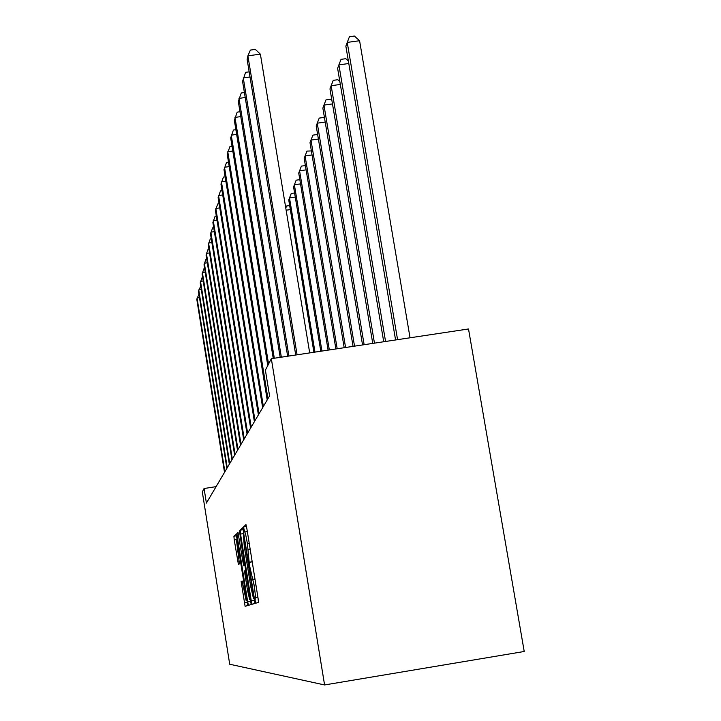 <?xml version="1.0" encoding="UTF-8"?>
<svg xmlns="http://www.w3.org/2000/svg" width="721" height="721" viewBox="0 0 721 721"><rect width="100%" height="100%" fill="white"/><g stroke="black" fill="none" stroke-linecap="round" stroke-linejoin="round"><path stroke-width="1.08" d="M255.144 600.584L255.739 603.207L258.46 602.414L258.091 598.421L246.807 528.259L245.96 524.591L243.5 526.961L244.689 531.981C245.275 532.513 246.167 536.388 247.375 543.598L249.439 565.12L254.053 585.128C255.207 592.626 255.595 596.835 255.225 597.736L255.144 600.584M241.138 581.55L245.104 606.307L247.654 605.559L247.303 601.9L236.191 534.009L233.883 536.235L234.253 539.903L238.417 564.561L239.435 563.867L236.389 539.56L238.435 548.618L245.221 590.986L246.176 600.764L242.184 581.018L241.138 581.55L242.337 581.36M271.33 358.688L265.391 370.161L269.582 395.901L206.404 503.096L204.079 488.514L202.313 491.929L229.711 664.239L324.585 684.95L524.221 651.487L468.515 328.974L271.33 358.688L324.585 684.95M251.232 600.638L252.062 604.279L254.919 603.441L254.549 599.566L242.761 527.682L240.174 530.169L240.553 534.063L251.232 600.638L254.63 600.079M251.178 604.531L248.484 605.316L247.682 601.774L237.308 537.064L236.939 533.288L237.966 532.296L243.013 562.263L243.806 565.76L244.545 565.291L239.444 530.872L251.178 604.531M216.102 486.63L204.079 488.514M253.792 598.214L243.347 533.198L244.239 546.103L250.737 586.57L253.431 598.331L254.324 598.124M247.438 589.859L249.61 599.421L248.646 589.354L245.374 570.428L244.635 570.87L244.996 574.637L247.438 589.859M410.051 337.788L359.581 40.727L347.234 42.404L345.855 46.117L395.577 339.97M397.568 339.672L347.234 42.404L349.451 36.717L354.381 36.05L359.581 40.727M309.697 352.911L260.38 54.147L247.907 55.832L297.079 354.813M260.38 54.147L255.342 49.416L250.367 50.091L247.907 55.832L247.141 59.492L295.727 355.011M385.564 341.475L338.897 64.872L337.617 68.315L383.725 341.754M348.802 63.52L338.897 64.872L341.042 59.347L345.792 58.698L348.378 61.06M374.46 343.151L331.155 85.718L329.966 88.917L372.748 343.403M340.339 84.456L331.155 85.718L333.246 80.346L337.825 79.716L339.852 81.59M250.016 76.985L243.265 77.904L288.905 356.039M249.169 71.848L245.645 72.325L242.553 81.293L287.652 356.228M245.221 97.515L238.966 98.371L281.343 357.183M244.401 92.522L241.274 92.955L238.309 101.517L280.181 357.355M364.141 344.701L323.954 105.104L322.855 108.087L362.555 344.944M332.489 103.923L323.954 105.104L325.991 99.877L330.407 99.273L331.948 100.706M240.778 116.604L234.974 117.406L274.313 358.238M239.985 111.746L237.2 112.134L234.352 120.335L273.241 358.4M354.534 346.152L317.249 123.183L316.213 125.968L353.056 346.377M325.198 122.083L317.249 123.183L319.223 118.1L323.495 117.505L324.603 118.55M236.65 134.403L231.243 135.151L268.563 364.033M235.884 129.672L233.406 130.023L230.666 137.882L267.779 365.547M345.575 347.504L310.976 140.09L310.003 142.695L344.187 347.711M318.403 139.054L310.976 140.09L312.896 135.133L317.033 134.557L317.763 135.26M232.811 151.031L227.764 151.734L267.951 398.659M232.063 146.426L229.855 146.733L227.223 154.294L267.194 399.948M337.185 348.766L305.091 155.925L304.19 158.368L335.887 348.964M312.049 154.943L305.091 155.925L306.975 151.095L311.373 150.914M229.224 166.596L224.501 167.263L263.363 406.446M228.494 162.117L226.538 162.396L223.997 169.66L262.651 407.644M329.326 349.955L299.575 170.787L298.728 173.085L328.109 350.136M306.101 169.868L299.575 170.787L301.405 166.082L305.398 165.632M225.871 181.214L221.437 181.836L259.064 413.746M225.159 176.843L223.42 177.096L220.959 184.089L258.397 414.872M321.936 351.064L294.384 184.774L293.582 186.937L320.8 351.235M300.522 183.9L294.384 184.774L296.169 180.178L299.819 179.664M222.726 194.949L218.553 195.544L255.018 420.604M222.032 190.695L220.482 190.912L218.112 197.662L254.387 421.668M314.987 352.109L289.5 197.942L288.742 199.987L313.914 352.272M295.268 197.121L289.5 197.942L291.239 193.462L294.583 192.985M219.77 207.891L215.84 208.459L251.205 427.066M219.094 203.737L217.724 203.935L215.426 210.46L250.62 428.067M290.329 209.604L286.138 210.199M285.786 208.054L286.579 205.999L289.662 205.557M216.985 220.112L213.281 220.644L247.618 433.159M216.327 216.057L215.11 216.228L212.884 222.528L247.06 434.105M214.362 231.657L210.865 232.162L244.23 438.918M213.722 227.692L212.65 227.845L210.487 233.946L243.698 439.81M211.884 242.58L208.576 243.058L241.021 444.361M211.262 238.714L210.316 238.849L208.216 244.752L240.517 445.208M209.541 252.945L206.404 253.395L237.975 449.525M208.928 249.16L208.099 249.277L206.062 255.009L237.506 450.328M207.315 262.777L204.34 263.21L235.091 454.419M206.72 259.073L205.999 259.181L204.025 264.742L234.64 455.176M205.206 272.132L202.385 272.547L232.342 459.07M204.629 268.509L203.998 268.6L202.078 273.998L231.919 459.8M203.205 281.028L200.519 281.424L229.738 463.495M202.637 277.486L202.096 277.558L200.222 282.812L229.332 464.189M201.303 289.509L198.735 289.887L227.25 467.713M200.744 286.039L198.464 291.212L226.863 468.371M199.483 297.602L197.04 297.962L224.88 471.741M198.942 294.195L196.779 299.224L224.51 472.363M257.911 597.294L255.225 597.736M255.91 584.83L254.053 585.128M254.982 579.053L253.125 579.351M252.215 561.857L249.178 562.344M252.188 561.713L249.511 562.137M250.16 549.06L248.303 549.357M249.232 543.301L247.375 543.598M244.689 531.981L247.339 531.557L244.734 531.99M246.492 526.492L243.5 526.961M257.92 597.358L254.883 597.844M242.95 533.684L240.553 534.063M243.301 529.674L240.174 530.169M243.878 533.116L243.365 533.198M254.333 598.187L253.441 598.331L254.333 598.187M250.899 601.251L247.682 601.774M238.93 536.812L237.308 537.064M238.254 533.08L236.939 533.288M245.113 565.201L244.545 565.291M245.942 570.338L245.383 570.428L245.942 570.338M239.192 560.956L237.66 561.199M236.371 539.569L234.253 539.903M236.677 535.793L233.883 536.235M247.375 602.359L244.338 602.855M243.031 584.911L241.499 585.164M243.878 533.107L243.356 533.198M250.584 599.259L249.61 599.421M247.096 600.611L246.176 600.764M237.281 539.416L236.389 539.56"/></g></svg>
